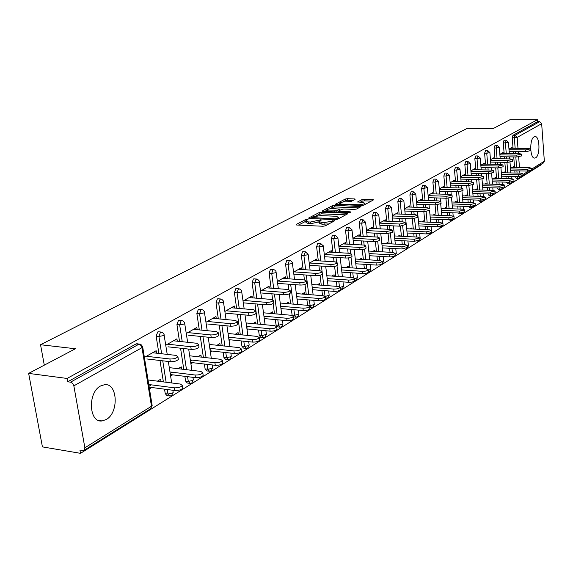 <?xml version="1.0" encoding="UTF-8"?>
<svg xmlns="http://www.w3.org/2000/svg" width="573" height="573" viewBox="0 0 573 573"><rect width="100%" height="100%" fill="white"/><g stroke="black" fill="none" stroke-linecap="round" stroke-linejoin="round"><path stroke-width="0.86" d="M307.422 219.215L305.796 219.495L296.169 224.48L296.692 225.024L322.95 226.256L325.321 225.848L334.911 220.634L323.967 222.639L321.775 222.539L319.19 221.5L321.353 220.032L320.794 219.81L310.451 222.03L308.288 221.93L305.767 220.906L307.966 219.438L307.422 219.215M534.122 136.832C529.23 139.06 529.889 159.086 534.795 158.062L535.648 157.768C540.482 155.376 539.823 135.643 534.917 136.575L534.122 136.832M100.54 385.994C87.44 392.519 88.894 423.189 102.13 420.933L106.306 419.486C119.163 412.546 117.637 382.664 104.458 384.705L100.54 385.994M355.102 199.383L354.515 198.917L347.482 198.673L345.283 199.046L335.327 204.275L361.613 205.514L363.862 205.127L373.582 199.834L364.127 199.239L361.914 199.619L357.624 201.961L362.723 202.412L364.922 203.214C363.955 204.174 361.771 204.683 358.361 204.74L341.594 204.124L339.474 203.336C340.455 202.384 342.633 201.882 346.013 201.818L350.998 201.538L355.102 199.383M84.876 447.792L151.473 406.25L141.997 347.661L73.845 385.851L84.876 447.792L84.081 450.342L79.933 450.106L80.514 453.329L42.423 446.89L28.65 373.395L75.4 348.756L40.54 344.724L467.281 128.352L493.482 128.416L509.999 119.707L537.445 119.671L67.091 378.452L67.693 381.783L70.558 382.162L138.874 344.23L136.088 343.922L67.693 381.783M28.65 373.395L67.091 378.452M321.41 212.203L319.125 212.59L308.761 217.962L309.298 218.485L335.312 219.624L337.647 219.215L347.797 213.765L347.195 213.249L321.41 212.203L321.603 213.836L319.326 214.23L315.995 215.957M322.37 210.914L332.412 205.714L334.653 205.327L361.004 206.588L356.614 209.023L354.343 209.41L343.872 209.009L341.601 209.396L338.543 211.086L350.289 211.838L350.869 212.06L349.107 212.468L322.921 211.416L322.37 210.914L322.42 211.351M40.54 344.724L44.293 365.151M73.845 385.851L72.642 383.394L70.558 382.162M537.445 119.671L537.589 121.677L539.616 121.677L541.664 123.682L544.343 161.199L543.555 162.868L519.331 178.024L518.164 178.368L517.333 176.541M540.69 164.666L540.719 165.074L80.514 453.329M161.063 381.611L160.684 379.204L157.446 381.152M156.551 353.183L156.157 350.705L144.382 357.43M151.315 384.848L149.037 386.216M149.467 388.874L151.745 387.498M504.133 153.406L503.295 142.856L503.996 140.27L504.398 140.278M507.449 183.747L506.425 182.15M506.138 178.597L505.952 176.291M505.68 172.824L504.842 162.317M504.569 158.843L504.405 156.787M516.273 178.253L515.256 176.498M514.984 173.025L514.819 170.818M514.554 167.431L513.737 156.923M513.472 153.528L513.322 151.566M513.064 148.257L512.255 137.871L512.942 135.321L515.034 135.328L539.616 121.677M537.589 121.677L512.942 135.321M136.088 343.922L137.284 343.771M504.741 172.81L504.67 171.972L503.338 172.781M503.187 153.392L503.115 152.468L499.849 154.338M485.517 164.143L484.6 153.263L485.603 150.541M490.911 195.336L488.862 195.271L488.017 193.946M487.695 190.229L487.487 187.693M487.179 184.076L486.305 173.583M485.997 169.952L485.811 167.681M486.183 184.048L486.112 183.152L484.694 184.012M484.514 164.129L484.429 163.147L480.826 165.203M465.806 175.517L464.818 164.286L465.892 161.464M471.472 207.469L469.394 207.397L468.599 206.466M468.191 202.563L467.94 199.769M467.611 195.98L466.687 185.53M466.358 181.727L466.135 179.213M466.551 195.945L466.465 194.992L464.961 195.894M464.746 175.496L464.653 174.443L460.671 176.72M444.92 187.579L443.846 175.968L444.992 173.046M450.879 220.326L448.115 219.774M447.52 215.663L447.234 212.583M446.868 208.608L445.909 198.237M445.536 194.24L445.278 191.454M445.737 208.565L445.644 207.533L444.039 208.5M443.789 187.543L443.681 186.426L439.29 188.94M422.731 200.392L421.563 188.374L422.795 185.344M425.581 229.608L425.252 226.192M424.844 222.016L423.841 211.766M423.433 207.555L423.132 204.468M423.64 221.966L423.533 220.856L421.821 221.887M421.527 200.349L421.413 199.153L416.557 201.925M399.13 214.03L397.848 201.574L399.18 198.437M402.26 244.47L401.874 240.696M401.422 236.284L400.384 226.185M399.925 221.758L399.574 218.327M400.133 236.219L400.011 235.023L398.185 236.126M397.841 213.98L397.712 212.69L392.347 215.756M373.968 228.584L372.565 215.656L373.553 212.476L374.004 212.39M377.421 260.357L376.962 256.16M376.454 251.504L375.372 241.527M374.878 236.943L374.463 233.125M375.079 251.425L374.943 250.129L372.98 251.303M372.586 228.52L372.436 227.13L366.505 230.518M347.095 244.141L345.555 230.704L346.601 227.395L347.109 227.302M350.898 277.382L350.361 272.705M349.795 267.77L348.663 257.871M348.133 253.216L347.639 248.947M348.32 267.677L348.155 266.259L346.056 267.527M341.909 272.39L342.274 272.161M342.024 269.962L341.651 270.184M345.605 244.062L345.433 242.558L338.872 246.311M318.309 260.808L316.618 246.813L317.736 243.375L318.316 243.274M322.535 295.661L321.897 290.439M321.267 285.196L320.063 275.298M319.512 270.7L318.932 265.922M319.67 285.075L319.483 283.535L317.227 284.896M312.557 290.153L313.18 289.773M312.901 287.503L312.278 287.875M316.711 260.708L316.518 259.082L309.241 263.236M287.424 278.714L285.555 264.11L286.751 260.529L287.41 260.414M292.137 315.386L291.371 309.499M290.654 303.905L289.365 293.842M288.813 289.573L288.119 284.165M288.928 303.762L288.713 302.071L286.278 303.54M281.028 309.241L281.93 308.689M281.63 306.34L280.72 306.884M285.698 278.593L285.469 276.823L277.404 281.429M254.19 298.01L252.113 282.733L253.395 278.987L254.154 278.865M263.007 337.526L260.772 337.304L259.268 335.384L258.538 330.048M257.728 324.053L254.978 303.833M255.859 323.874L255.608 322.019L252.972 323.602M247.063 329.797L248.295 329.052M247.959 326.624L246.727 327.369M252.313 297.853L252.048 295.919L243.088 301.04M218.327 318.846L216.014 302.838L217.396 298.913L218.277 298.784M227.71 359.522L225.483 359.271L223.871 357.316L223.141 352.252M222.209 345.806L219.23 325.113M220.182 345.591L219.882 343.535L217.031 345.254M210.377 352.008L211.981 351.034M211.616 348.52L210.005 349.487M216.286 318.652L215.978 316.525L206.001 322.227M179.514 341.429L176.935 324.597L178.425 320.486L179.442 320.35M189.513 383.308L187.314 383.029L185.588 381.045L184.864 376.339M183.797 369.37L180.552 348.198M181.577 369.105L181.226 366.827L178.124 368.697M170.618 376.074L172.652 374.835M172.251 372.235L170.21 373.467M177.286 341.193L176.921 338.836L165.783 345.204M158.886 353.448L156.15 336.172L157.704 331.96L158.807 331.817M169.214 395.943L167.03 395.656L165.246 393.651L164.537 389.167M163.391 381.905L160.003 360.496M197.176 329.69L196.847 327.455L186.304 333.479M201.266 357.108L200.944 354.945L197.971 356.735M190.902 363.791L192.714 362.695M192.335 360.138L190.515 361.234M199.311 329.905L196.868 313.495L198.301 309.484L199.254 309.348M208.995 371.175L206.781 370.91L205.113 368.94L204.382 364.048M203.386 357.351L200.278 336.415M234.651 308.052L234.364 306.018L224.91 311.426M238.368 334.517L238.089 332.569L235.353 334.217M229.078 340.684L230.489 339.825M230.145 337.361L228.727 338.213M236.606 308.224L234.414 292.588L235.747 288.756L236.563 288.634M245.695 348.312L243.468 348.076L241.906 346.142L241.183 340.928M240.309 334.718L237.451 314.262M269.317 288.04L269.074 286.192L260.572 291.048M272.705 313.632L272.469 311.862L269.94 313.381M264.368 319.326L265.428 318.681M265.113 316.289L264.046 316.933M271.115 288.183L269.145 273.249L270.384 269.582L273.701 269.654M279.667 327.14L276.745 326.703M276.25 326.023L275.255 319.576M274.496 313.789L273.135 303.482M272.633 299.686L271.86 293.813M301.484 269.489L301.269 267.792L293.612 272.168M304.578 294.25L304.378 292.638L302.035 294.049M297.079 299.521L297.838 299.063M297.545 296.75L296.785 297.208M303.146 269.604L301.362 255.307L302.523 251.798L303.138 251.69M307.594 305.323L306.906 299.794M306.233 294.379L304.994 284.43M304.435 279.946L303.805 274.875M331.409 252.242L331.23 250.68L324.318 254.627M334.245 276.222L334.066 274.746L331.896 276.057M327.491 281.114L327.978 280.813M327.713 278.578L327.219 278.872M332.949 252.328L331.337 238.619L332.419 235.245L332.963 235.145M336.96 286.357L336.38 281.415M335.778 276.329L334.611 266.445M334.066 261.804L333.536 257.284M359.321 236.155L359.164 234.715L352.925 238.282L373.489 239.342C376.554 239.328 378.517 238.848 379.376 237.91L377.356 237.072L356.857 236.033M361.921 259.411L361.771 258.058L359.744 259.283M360.754 236.234L359.285 223.055L360.302 219.81L360.782 219.724M364.378 268.723L363.884 264.296M363.354 259.497L362.243 249.57M361.728 244.936L361.276 240.904M385.421 221.128L385.278 219.796L379.641 223.019M387.814 243.697L387.677 242.451L385.787 243.589M386.754 221.192L385.414 208.5L386.796 205.299M390.041 252.285L389.619 248.302M389.139 243.769L388.079 233.734M387.606 229.221L387.219 225.604M409.874 207.061L409.745 205.814L404.645 208.73M412.073 228.978L411.958 227.825L410.189 228.892M411.12 207.104L409.896 194.87L411.17 191.783M414.107 236.921L413.742 233.326M413.312 229.035L412.295 218.865M411.865 214.546L411.536 211.287M432.83 193.846L432.715 192.693L428.103 195.329M434.857 215.161L434.757 214.094L433.102 215.09M433.997 193.882L432.873 182.071L434.062 179.098M440.107 227.051L437.507 226.743M436.719 222.525L436.411 219.28M436.024 215.204L435.043 204.89M434.649 200.794L434.377 197.864M454.425 181.426L454.325 180.345L450.142 182.737M456.301 202.162L456.208 201.166L454.654 202.104M455.521 181.455L454.489 170.038L455.592 167.166M461.329 213.808L459.238 213.722L458.493 213.013M458.006 209.016L457.741 206.079M457.39 202.197L456.452 191.79M456.101 187.887L455.857 185.244M474.773 169.73L474.688 168.713L470.899 170.876M476.507 189.914L476.428 188.99L474.967 189.871M475.805 169.751L474.852 158.692L475.891 155.92M481.327 201.316L479.272 201.245L478.441 200.113M478.083 196.31L477.853 193.645M477.538 189.942L476.636 179.471M476.321 175.753L476.113 173.361M493.983 158.685L493.905 157.733L490.474 159.695M495.595 178.346L495.523 177.487L494.141 178.318M494.95 158.7L494.076 147.992L495.051 145.306M500.222 189.52L498.188 189.462L497.343 187.965M497.049 184.327L496.848 181.906M496.562 178.375L495.702 167.868M495.409 164.322L495.237 162.159M512.147 148.249L512.076 147.354L508.974 149.123M513.637 167.416L513.573 166.607L512.276 167.395M298.411 225.103L305.803 221.257L305.968 222.575L308.489 223.606L308.288 221.93M319.218 221.837L310.652 223.706L308.489 223.606M319.233 221.858L319.39 223.176L321.976 224.222L321.775 222.539M328.902 223.921L321.976 224.222M345.798 214.839L321.603 213.836M311.626 218.227L310.996 218.557M311.733 217.539L334.933 218.9L336.559 218.614L338.557 217.289L335.936 216.257L320.4 215.606L313.016 216.873L311.733 217.539M338.557 217.289L338.707 218.614M324.605 211.487L326.481 210.513M329.676 208.851L332.598 207.326L332.412 205.714M358.784 207.856L334.84 206.946L332.598 207.326M333.114 208.586C329.676 208.644 327.448 209.166 326.438 210.155L328.551 210.964L336.766 210.814L339.832 209.124L333.114 208.586M338.6 211.587L337.791 212.017M371.368 201.087L364.299 200.844L362.093 201.223L360.03 202.319M353.068 200.45L347.661 200.264L345.462 200.636L342.733 202.054M339.524 203.73L337.784 204.633M182.658 387.463L182.766 388.143C181.333 389.833 178.683 390.621 174.801 390.507L174.385 387.828C178.267 387.942 180.925 387.155 182.35 385.471L180.445 384.075L148.02 379.956M148.758 384.512L174.385 387.828M149.188 387.162L174.801 390.507M178.232 358.755L178.332 359.407C176.878 361.019 174.206 361.785 170.31 361.699L169.887 358.985C173.784 359.07 176.463 358.304 177.917 356.7L176.011 355.389L152.604 352.732M170.31 361.699L146.838 358.956M169.887 358.985L146.409 356.277M203.1 374.756L203.193 375.387C201.832 376.991 199.261 377.743 195.465 377.643L195.071 375.014C198.867 375.114 201.438 374.362 202.799 372.765L200.872 371.419L169.3 367.637M169.973 371.956L195.071 375.014M170.382 374.556L195.465 377.643M222.704 362.566L222.79 363.146C221.493 364.679 218.993 365.402 215.276 365.309L214.904 362.723C218.614 362.816 221.121 362.093 222.417 360.567L220.469 359.278L189.692 355.804M190.315 359.908L214.904 362.723M190.702 362.458L215.276 365.309M241.52 350.862L241.598 351.399C240.366 352.861 237.931 353.548 234.293 353.469L233.934 350.934C237.573 351.013 240.008 350.318 241.24 348.871L239.285 347.618L209.26 344.43M209.833 348.327L233.934 350.934M210.205 350.841L234.293 353.469M259.598 339.61L259.669 340.111C258.487 341.508 256.117 342.167 252.557 342.102L252.22 339.603C255.78 339.674 258.151 339.008 259.333 337.626L257.356 336.423L228.054 333.486M228.584 337.196L252.22 339.603M228.935 339.667L252.557 342.102M276.981 328.795L277.046 329.26C275.914 330.592 273.608 331.23 270.119 331.165L269.79 328.716C273.278 328.773 275.592 328.136 276.723 326.811L274.739 325.657L246.118 322.957M246.605 326.495L269.79 328.716M246.942 328.916L270.119 331.165M198.895 346.572L198.981 347.174C197.599 348.706 195.006 349.437 191.196 349.365L190.795 346.701C194.605 346.772 197.205 346.042 198.587 344.516L196.661 343.256L173.504 340.792M191.196 349.365L167.975 346.823M190.795 346.701L167.567 344.187M218.7 334.89L218.779 335.441C217.468 336.903 214.947 337.597 211.215 337.54L210.835 334.926C214.567 334.983 217.088 334.288 218.406 332.834L216.458 331.617L193.559 329.332M211.215 337.54L188.252 335.176M210.835 334.926L187.858 332.591M237.709 323.666L237.781 324.182C236.527 325.571 234.078 326.245 230.425 326.195L230.06 323.623C233.712 323.673 236.169 323.007 237.423 321.618L235.467 320.45L212.819 318.33M230.425 326.195L207.72 324.003M230.06 323.623L207.34 321.46M255.966 312.894L256.031 313.367C254.835 314.692 252.449 315.336 248.875 315.293L248.524 312.772C252.106 312.808 254.491 312.17 255.694 310.845L253.717 309.721L231.32 307.758M248.875 315.293L226.414 313.259M248.524 312.772L226.063 310.767M273.522 302.53L273.579 302.967C272.433 304.234 270.112 304.857 266.603 304.822L266.273 302.343C269.783 302.372 272.103 301.756 273.249 300.496L271.265 299.414L249.119 297.588M266.603 304.822L244.399 302.938M266.273 302.343L244.055 300.481M293.705 318.387L293.763 318.817C292.681 320.092 290.432 320.701 287.016 320.651L286.701 318.244C290.117 318.287 292.373 317.678 293.455 316.411L291.456 315.293L263.494 312.808M263.945 316.189L286.701 318.244M264.268 318.574L287.016 320.651M290.404 292.559L290.454 292.968C289.358 294.178 287.094 294.773 283.664 294.751L283.349 292.316C286.779 292.337 289.043 291.743 290.146 290.532L288.147 289.494L266.244 287.804M283.664 294.751L261.696 293.004M283.349 292.316L261.374 290.59M309.807 308.36L309.857 308.761C308.818 309.979 306.627 310.566 303.275 310.53L302.981 308.159C306.333 308.195 308.525 307.608 309.563 306.397L307.565 305.316L280.218 303.031M280.641 306.254L302.981 308.159M280.942 308.603L303.275 310.53M306.655 282.962L306.698 283.341C305.653 284.502 303.446 285.067 300.08 285.053L299.772 282.661C303.146 282.675 305.352 282.102 306.405 280.949L304.399 279.939L282.74 278.378M300.08 285.053L278.356 283.434M299.772 282.661L278.048 281.064M325.321 298.705L325.371 299.07C324.375 300.238 322.234 300.804 318.946 300.775L318.66 298.44C321.947 298.469 324.089 297.903 325.084 296.742L323.079 295.704L296.327 293.598M296.721 296.685L318.66 298.44M297.015 298.991L318.946 300.775M322.312 273.715L322.355 274.066C321.346 275.176 319.19 275.72 315.888 275.713L315.601 273.357C318.903 273.364 321.059 272.812 322.069 271.709L320.056 270.743L298.64 269.296M315.888 275.713L294.407 274.216M315.601 273.357L294.114 271.881M340.283 289.386L340.326 289.73C339.366 290.848 337.282 291.392 334.052 291.371L333.78 289.071C337.01 289.093 339.101 288.548 340.054 287.438L338.041 286.436L311.862 284.502M312.228 287.453L333.78 289.071M312.507 289.723L334.052 291.371M337.404 264.798L337.44 265.12C336.473 266.18 334.374 266.717 331.13 266.717L330.857 264.397C334.095 264.397 336.201 263.867 337.168 262.806L335.155 261.868L313.968 260.536M331.13 266.717L309.886 265.328M330.857 264.397L309.606 263.028M354.716 280.39L354.751 280.713C353.835 281.787 351.793 282.31 348.628 282.296L348.37 280.039C351.536 280.054 353.577 279.524 354.494 278.457L352.481 277.49L326.846 275.713M327.183 278.542L348.37 280.039M327.448 280.777L348.628 282.296M351.958 256.188L351.994 256.489C351.07 257.513 349.014 258.029 345.834 258.029L345.569 255.751C348.749 255.744 350.805 255.229 351.736 254.211L349.716 253.309L328.766 252.084M345.834 258.029L324.827 256.754M345.569 255.751L324.554 254.491M368.654 271.709L368.683 272.01C367.802 273.035 365.803 273.55 362.695 273.536L362.444 271.316C365.56 271.323 367.551 270.814 368.439 269.79L366.419 268.852L341.307 267.219M341.623 269.933L362.444 271.316M341.88 272.132L362.695 273.536M366.018 247.887L366.047 248.166C365.151 249.14 363.146 249.642 360.023 249.649L359.772 247.407C362.895 247.393 364.901 246.899 365.796 245.924L363.776 245.051L343.055 243.919M360.023 249.649L339.245 248.474M359.772 247.407L338.987 246.247M382.112 263.322L382.141 263.601C381.289 264.59 379.34 265.077 376.289 265.077L376.046 262.885C379.104 262.892 381.052 262.398 381.905 261.41L379.885 260.507L355.274 259.01M355.568 261.61L376.046 262.885M355.812 263.781L376.289 265.077M379.591 239.858L379.62 240.123C378.753 241.061 376.79 241.541 373.725 241.555L353.176 240.474M395.119 255.214L395.148 255.472C394.331 256.425 392.419 256.897 389.418 256.897L389.196 254.741C392.19 254.741 394.102 254.262 394.926 253.316L392.906 252.442L368.768 251.067M369.048 253.567L389.196 254.741M369.284 255.708L389.418 256.897M392.706 232.101L386.968 233.734L386.739 231.556L392.505 230.174L390.478 229.358L370.208 228.405M386.968 233.734L366.756 232.745M386.739 231.556L366.512 230.59M407.704 247.371L402.124 248.99L401.902 246.87L407.518 245.488L405.491 244.642L381.826 243.382M382.084 245.788L401.902 246.87M382.306 247.894L402.124 248.99M405.39 224.602L399.775 226.17L399.553 224.029L405.197 222.682L403.17 221.901L383.115 221.028M399.775 226.17L379.885 225.268M399.553 224.029L379.655 223.141M419.88 239.779L414.415 241.34L414.2 239.249L419.701 237.91L417.674 237.093L394.453 235.94M394.69 238.253L414.2 239.249M394.912 240.331L414.415 241.34M417.66 217.339L412.159 218.857L411.951 216.744L417.473 215.441L415.446 214.689L395.614 213.894M412.159 218.857L392.584 218.034M411.951 216.744L392.369 215.942M431.67 232.423L426.312 233.934L426.111 231.872L431.49 230.575L429.478 229.787L406.68 228.727M406.902 230.962L426.111 231.872M407.109 233.01L426.312 233.934M429.542 210.312L424.149 211.774L423.948 209.697L429.363 208.429L427.336 207.698L407.711 206.975M424.149 211.774L404.882 211.029M423.948 209.697L404.667 208.966M443.094 225.304L437.836 226.758L437.643 224.723L442.922 223.47L440.902 222.704L418.519 221.744M418.727 223.893L437.643 224.723M418.927 225.912L437.836 226.758M441.045 203.508L435.759 204.919L435.566 202.863L440.873 201.639L438.854 200.937L419.436 200.278M435.759 204.919L416.786 204.246M435.566 202.863L416.585 202.205M454.16 218.399L449.003 219.81L448.817 217.804L453.995 216.58L451.982 215.842L429.994 214.968M430.194 217.038L448.817 217.804M430.38 219.029L449.003 219.81M452.197 196.911L447.012 198.272L446.825 196.245L452.025 195.064L450.013 194.376L430.803 193.789M447.012 198.272L428.325 197.664M446.825 196.245L428.131 195.658M464.889 211.709L459.833 213.07L459.653 211.086L464.732 209.904L462.719 209.188L441.117 208.393M441.303 210.398L459.653 211.086M441.489 212.361L459.833 213.07M463.005 190.508L457.92 191.833L457.741 189.835L462.841 188.682L460.828 188.023L441.819 187.493M457.92 191.833L439.512 191.289M457.741 189.835L439.326 189.305M475.304 205.213L470.34 206.531L470.168 204.575L475.146 203.422L473.14 202.735L451.904 202.011M452.083 203.945L470.168 204.575M452.262 205.886L470.34 206.531M473.491 184.305L468.499 185.58L468.327 183.611L473.334 182.493L471.321 181.856L452.512 181.383M468.499 185.58L450.357 185.093M468.327 183.611L450.177 183.145M485.403 198.91L480.532 200.185L480.367 198.258L485.252 197.141L483.254 196.467L462.375 195.816M462.54 197.685L480.367 198.258M462.712 199.597L480.532 200.185M483.662 178.282L478.763 179.521L478.598 177.58L483.512 176.484L481.506 175.868L462.891 175.453M478.763 179.521L460.885 179.091M478.598 177.58L460.713 177.164M495.215 192.786L490.431 194.018L490.273 192.12L495.072 191.031L493.074 190.386L472.539 189.799M472.696 191.604L490.273 192.12M472.861 193.495L490.431 194.018M493.539 172.437L488.733 173.633L488.576 171.721L493.396 170.654L491.398 170.059L472.976 169.694M488.733 173.633L471.106 173.254M488.576 171.721L470.942 171.356M504.741 186.841L500.043 188.037L499.892 186.161L504.605 185.1L502.614 184.477L482.416 183.947M482.559 185.702L499.892 186.161M482.717 187.564L500.043 188.037M503.137 166.757L498.41 167.918L498.259 166.027L502.994 164.995L500.995 164.415L482.767 164.1M498.41 167.918L481.026 167.588M498.259 166.027L480.869 165.712M514.002 181.061L509.383 182.221L509.232 180.373L513.866 179.342L511.882 178.733L492.006 178.267M492.15 179.958L509.232 180.373M492.3 181.799L509.383 182.221M512.455 161.235L507.814 162.367L507.664 160.497L512.319 159.495L510.328 158.936L492.286 158.657M507.814 162.367L490.674 162.08M507.664 160.497L490.517 160.225M523.006 175.438L518.465 176.57L518.321 174.744L522.877 173.734L520.893 173.146L501.332 172.738M501.468 174.378L518.321 174.744M501.611 176.19L518.465 176.57M521.516 155.87L516.953 156.966L516.81 155.125L521.387 154.144L519.403 153.6L501.54 153.371M516.953 156.966L500.043 156.723M516.81 155.125L499.9 154.896M531.758 169.973L527.296 171.069L527.16 169.264L531.637 168.29L529.66 167.717L510.407 167.359M510.529 168.949L527.16 169.264M510.672 170.74L527.296 171.069M530.326 150.656L525.842 151.716L525.706 149.897L530.204 148.944L528.22 148.421L510.536 148.228M525.842 151.716L509.161 151.516M525.706 149.897L509.017 149.711M305.939 220.655L305.796 219.495M332.827 221.815L332.691 220.691M319.304 221.307L319.161 220.089M84.081 450.342L150.649 408.692L152.081 405.068M150.649 408.692L152.16 405.555L142.706 347.023L141.997 347.661L140.872 345.354L138.874 344.23L140.149 344.108M541.664 123.682L517.154 137.42L517.985 148.307M518.243 151.623L518.393 153.593M518.644 156.887L519.46 167.524M519.718 170.919L519.89 173.125M522.941 174.55L528.585 171.026M531.694 169.092L544.343 161.199M520.141 176.491L519.331 178.024L518.164 178.368M515.148 148.278L514.346 137.878L515.034 135.328L517.154 137.42L512.255 137.871M165.246 393.651L167.982 394.009L167.273 389.525M166.127 382.255L162.746 360.818M161.636 353.756L158.907 336.458L156.15 336.172M136.739 343.714L140.829 344.352L142.627 346.586M167.223 354.393L163.935 334.03L162.352 332.369L160.454 332.24L158.907 336.458L163.527 335.599L164.122 334.589M172.831 390.249L173.182 392.455L172.537 393.114L167.982 394.009L169.766 396.022L171.707 395.52L173.11 392.011M185.588 381.045L188.288 381.382L187.572 376.669M186.504 369.7L183.267 348.491M182.235 341.716L179.657 324.87L176.935 324.597M205.113 368.94L207.791 369.256L207.061 364.356M206.072 357.652L202.964 336.688M201.997 330.177L199.569 313.746L196.868 313.495M223.871 357.316L226.521 357.609L225.791 352.538M224.867 346.085L221.887 325.371M220.985 319.097L218.685 303.067L216.014 302.838M241.906 346.142L244.528 346.414L243.797 341.2M242.931 334.976L240.08 314.498M239.235 308.453L237.057 292.803L234.414 292.588M259.268 335.384L261.854 335.642L261.13 330.299M260.321 324.297L257.578 304.055M256.79 298.218L254.72 282.933L252.113 282.733M275.978 325.027L278.535 325.271L277.819 319.813M277.06 314.018L274.431 294.013M273.693 288.377L271.724 273.428L269.145 273.249M292.08 315.05L294.615 315.272L293.906 309.721M293.19 304.113L290.669 284.351M289.974 278.901L288.104 264.282L285.555 264.11M308.704 305.516L310.115 305.631L309.413 300.001M308.74 294.579L306.319 275.047M305.667 269.768L303.891 255.458L301.362 255.307M325.013 296.334L324.382 290.633M323.745 285.375L322.09 271.623M322.069 271.437L321.417 266.08M320.801 260.966L319.111 246.956L316.618 246.813M339.431 286.693L338.829 281.594M338.235 276.501L336.96 265.621M336.544 262.105L336 257.435M335.42 252.471L333.808 238.748L331.337 238.619M353.326 277.597L352.789 272.87M352.23 267.928L351.005 257.241M350.569 253.409L350.082 249.09M349.53 244.277L347.997 230.819L345.555 230.704M366.777 268.887L366.283 264.447M365.753 259.648L364.578 249.076M364.134 245.079L363.69 241.025M363.167 236.355L361.706 223.162L359.285 223.055M379.792 260.507L379.34 256.303M378.832 251.64L377.7 241.14M377.263 237.064L376.848 233.24M376.354 228.699L374.957 215.756L372.565 215.656M392.39 252.414L391.968 248.431M391.495 243.897L390.392 233.44M389.962 229.336L389.583 225.712M389.117 221.293L387.778 208.593L385.414 208.5M404.588 244.599L404.201 240.81M403.75 236.398L402.683 225.97M402.26 221.866L401.909 218.428M401.465 214.123L400.19 201.66L397.848 201.574M416.406 237.036L416.048 233.44M415.618 229.143L414.58 218.728M414.172 214.639L413.849 211.38M413.427 207.19L412.209 194.942L409.896 194.87M427.859 229.709L427.53 226.299M427.121 222.109L426.111 211.695M425.718 207.641L425.417 204.554M425.023 200.471L423.855 188.438L421.563 188.374M438.968 222.625L438.66 219.373M438.273 215.298L437.292 204.876M436.913 200.872L436.633 197.936M436.261 193.953L435.143 182.135L432.873 182.071M449.748 215.756L449.461 212.669M449.096 208.687L448.136 198.258M447.771 194.311L447.513 191.525M447.155 187.636L446.088 176.018L443.846 175.968M460.212 209.095L459.947 206.158M459.596 202.276L458.658 191.826M458.314 187.951L458.078 185.301M457.734 181.512L456.71 170.081L454.489 170.038M470.376 202.641L470.125 199.841M469.796 196.052L468.879 185.588M468.549 181.784L468.327 179.27M468.005 175.567L467.016 164.322L464.818 164.286M480.246 196.374L480.016 193.71M479.701 190L478.806 179.521M478.484 175.804L478.283 173.411M477.975 169.794L477.03 158.728L474.852 158.692M489.836 190.293L489.621 187.751M489.321 184.126L488.447 173.626M488.146 169.995L487.96 167.717M487.666 164.186L486.756 153.292L484.6 153.263M499.162 184.384L498.968 181.963M498.682 178.425L497.822 167.903M497.536 164.358L497.364 162.188M497.078 158.735L496.211 148.013L494.076 147.992M506.425 182.214L508.516 182.2M508.237 178.647L508.05 176.334M507.778 172.874L506.947 162.352M506.668 158.879L506.511 156.816M506.238 153.435L505.4 142.878L503.295 142.856M515.277 176.735L519.489 176.548M517.061 173.067L516.889 170.861M516.631 167.474L515.815 156.952M515.557 153.55L515.406 151.594M158.313 331.76L161.629 332.118M187.643 342.296L184.542 322.513L182.98 320.887L181.147 320.751L179.657 324.87L184.169 324.031L184.728 323.093M192.958 377.335L193.345 379.892L192.736 380.508L188.288 381.382L190.014 383.373L191.905 382.879L193.28 379.476M178.998 320.307L182.228 320.629M207.24 330.7L204.31 311.468L202.778 309.864L201.001 309.728L199.569 313.746L203.974 312.93L204.497 312.056M212.275 364.958L212.698 367.83L212.132 368.41L207.791 369.256L209.453 371.232L211.294 370.752L212.647 367.451M198.845 309.313L201.997 309.606M226.07 319.569L223.298 300.854L221.787 299.278L220.061 299.135L218.685 303.067L222.983 302.272L223.484 301.455M230.847 353.097L231.299 356.241L230.761 356.793L226.521 357.609L228.126 359.565L229.916 359.099L231.248 355.89M217.905 298.755L220.985 299.02M244.17 308.883L241.541 290.654L240.058 289.107L238.382 288.964L237.057 292.803L241.262 292.037L241.734 291.263M248.711 341.701L249.183 345.104L248.682 345.619L244.528 346.414L246.082 348.355L247.83 347.89L249.133 344.774M236.226 288.606L239.235 288.849M261.589 298.612L259.096 280.849L257.635 279.323L256.002 279.18L254.72 282.933L258.838 282.181L259.283 281.465M265.901 330.757L266.388 334.381L261.854 335.642L263.358 337.561L265.063 337.11L266.345 334.073M253.846 278.843L256.797 279.065M278.356 288.735L275.985 271.409L274.553 269.904L272.963 269.761L271.724 273.428L275.749 272.705L276.172 272.032M282.46 320.235L282.962 324.053L278.535 325.271L279.989 327.169L281.658 326.725L282.926 323.774M294.508 279.23L292.259 262.312L290.848 260.837L289.301 260.686L288.104 264.282L292.044 263.573L292.445 262.943M298.418 310.108L298.927 314.104L294.615 315.272L296.019 317.156L297.652 316.719L298.891 313.839M287.152 260.4L289.988 260.579M310.086 270.069L308.159 254.398L305.423 251.826L303.891 255.458L307.751 254.77L308.131 254.176M313.811 300.359L314.326 304.507L310.115 305.631L311.476 307.5L313.073 307.071L314.298 304.263M302.902 251.676L305.681 251.841M325.113 261.238L323.279 245.932L320.594 243.396L319.111 246.956L322.893 246.283L323.251 245.724M325.113 296.606L326.388 298.189L327.949 297.759L329.181 295.245L325.084 296.463M328.666 290.955L329.153 295.023M318.094 243.26L320.83 243.41M339.617 252.722L337.877 237.752L335.226 235.259L333.808 238.748L337.511 238.096L337.855 237.566M340.24 289.021L342.317 288.778L343.528 286.307L340.068 287.374M343.012 281.895L343.499 286.099M332.763 235.138L335.449 235.274M353.627 244.499L351.972 229.859L349.365 227.409L347.997 230.819L351.629 230.181L351.951 229.687M354.73 280.505L356.198 280.09L357.387 277.669L354.522 278.679M356.872 273.142L357.359 277.475M346.923 227.295L349.566 227.417M367.171 236.556L365.595 222.231L363.024 219.817L361.706 223.162L365.266 222.539L365.574 222.066M368.661 272.068L369.614 271.702L370.781 269.324L368.489 270.241M370.273 264.697L370.76 269.138M360.61 219.71L363.21 219.824M380.271 228.878L378.767 214.861L376.232 212.476L374.957 215.756L378.746 214.703M381.962 263.874L383.738 261.245L381.976 262.054M383.23 256.532L383.717 261.073M373.847 212.382L376.404 212.49M392.942 221.457L391.509 207.72L389.01 205.378L387.778 208.593L391.495 207.576M394.668 255.966L396.272 253.431L395.005 254.111M395.778 248.639L396.258 253.273M386.646 205.292L389.167 205.385M405.211 214.273L403.843 200.815L401.379 198.509L400.19 201.66L403.829 200.679M406.336 248.481L407.296 248.116L408.42 245.867L407.611 246.397M407.926 241.004L408.399 245.717M399.044 198.43L401.523 198.516M417.094 207.326L415.783 194.125L413.362 191.855L412.209 194.942L415.776 194.003M419.894 239.872L420.181 238.533L419.794 238.884M417.989 241.032L417.495 241.111M419.694 233.612L420.167 238.397M411.049 191.783L413.491 191.855M428.604 200.586L427.358 187.643L424.965 185.401L423.855 188.438L427.343 187.529M429.413 233.891L428.69 233.813M422.681 185.344L425.087 185.408M439.77 194.061L438.581 181.362L436.218 179.156L435.143 182.135L438.567 181.254M440.494 226.965L439.641 226.7M433.954 179.098L436.332 179.156M450.6 187.736L449.461 175.266L447.133 173.089L446.088 176.018L449.447 175.166M451.245 220.247L450.306 219.788M444.892 173.039L447.234 173.096M461.107 181.598L460.019 169.357L457.72 167.209L456.71 170.081L460.004 169.257M461.673 213.729L460.685 213.07M455.499 167.166L457.82 167.209M471.314 175.639L470.268 163.613L467.998 161.5L467.016 164.322L470.261 163.527M471.801 207.397L470.777 206.538M465.806 161.464L468.091 161.5M481.22 169.859L480.217 158.041L477.982 155.949L477.03 158.728L480.21 157.955M481.642 201.245L480.597 200.185M475.805 155.92L478.068 155.956M490.853 164.236L489.894 152.626L487.68 150.563L486.756 153.292L489.886 152.54M491.204 195.264L490.159 194.011M485.532 150.541L487.759 150.563M500.208 158.778L499.291 147.361L497.106 145.327L496.211 148.013L499.284 147.282M500.501 189.455L499.463 188.023M494.979 145.306L497.185 145.327M509.311 153.471L508.43 142.24L506.274 140.235L505.4 142.878L508.423 142.168M509.583 182.221L508.523 182.264L509.354 183.869L510.543 183.525L511.496 182.099M504.168 140.22L506.346 140.235M310.652 223.706L310.451 222.03M318.137 222.41L317.936 220.734M324.168 224.329L323.967 222.639M331.617 222.46L331.481 221.336M296.234 224.967L296.169 224.48M347.281 214.037L347.195 213.249M308.818 218.428L308.761 217.962M319.326 214.23L319.125 212.59M312.199 218.614L312.113 217.905M335.012 219.609L334.933 218.9M336.666 219.516L336.559 218.614M337.948 219.058L337.819 217.941M334.84 206.946L334.653 205.327M360.267 207.061L360.181 206.28M339.431 212.082L339.352 211.401M350.347 212.332L350.289 211.838M328.63 211.645L328.551 210.964M334.568 211.888L334.489 211.208M336.903 211.981L336.766 210.814M339.732 210.384L339.61 209.317M341.673 204.776L341.594 204.124M358.44 205.392L358.361 204.74M357.874 202.19L357.831 201.782M362.093 201.223L361.914 199.619M364.299 200.844L364.127 199.239M372.837 200.306L372.751 199.533M335.599 204.511L335.549 204.088M345.462 200.636L345.283 199.046M347.661 200.264L347.482 198.673M354.594 199.648L354.515 198.917M373.725 241.555L373.489 239.342M98.384 420.367L102.13 420.933M171.692 382.965L168.333 361.47M191.898 370.344L188.675 349.086M211.294 358.24L208.2 337.232M229.931 346.622L226.965 325.858M247.851 335.47L245.008 314.949M265.098 324.748L262.37 304.464M281.701 314.427L279.094 294.386M295.725 317.127L293.519 316.933M297.709 304.492L295.202 284.695M311.203 307.479L309.685 307.35M313.144 294.923L310.738 275.355M326.137 298.168L325.249 298.096M328.035 285.698L325.722 266.359M342.418 276.788L340.197 257.685M356.313 268.193L354.178 249.319M369.743 259.891L367.687 241.24M382.735 251.862L380.759 233.433M395.306 244.098L393.4 225.884M407.475 236.585L405.648 218.585M417.703 241.133L419.436 240.467M419.264 229.315L417.509 211.516M429.141 233.985L430.939 233.232M429.005 233.977L427.694 233.92M431.576 231.428L431.691 232.638M431.476 230.367L431.097 226.457M430.695 222.267L429.564 210.513M429.342 208.235L428.998 204.676M440.236 227.058L442.12 226.185M442.485 222.969L442.163 219.523M441.776 215.434L440.709 204.052M440.436 201.173L440.143 198.05M450.994 220.333L452.949 219.33M453.186 215.985L452.892 212.798M452.527 208.816L451.503 197.613M451.216 194.505L450.951 191.626M461.437 213.808L463.457 212.676M463.571 209.267L463.306 206.28M462.963 202.391L461.974 191.31M461.688 188.087L461.444 185.394M471.579 207.476L473.642 206.208M473.67 202.77L473.42 199.948M473.09 196.152L472.138 185.179M471.851 181.885L471.636 179.349M481.427 201.316L482.667 200.965L483.533 199.92M483.476 196.475L483.247 193.803M482.932 190.093L482.015 179.206M481.728 175.875L481.528 173.476M490.997 195.336L492.221 194.985L493.124 193.817M493.009 190.379L492.801 187.837M492.501 184.212L491.605 173.39M491.333 170.059L491.14 167.782M500.308 189.52L501.511 189.176L502.442 187.872M502.277 184.463L502.084 182.042M501.798 178.497L500.931 167.731M500.666 164.408L500.487 162.245M509.275 183.869L507.263 183.811M511.295 178.719L511.116 176.405M510.844 172.939L509.999 162.223M509.741 158.922L509.576 156.859M518.085 178.361L516.087 178.318M311.676 218.585L311.576 217.761M338.657 212.053L338.557 211.193M326.603 211.566L326.467 210.427M339.961 210.262L339.832 209.124M339.631 204.697L339.502 203.594M365.058 204.482L364.922 203.214M182.766 388.143L182.35 385.471M177.917 356.7L178.332 359.407M203.193 375.387L202.799 372.765M222.79 363.146L222.417 360.567M241.598 351.399L241.24 348.871M259.669 340.111L259.333 337.626M277.046 329.26L276.723 326.811M198.587 344.516L198.981 347.174M218.406 332.834L218.779 335.441M237.423 321.618L237.781 324.182M255.694 310.845L256.031 313.367M273.249 300.496L273.579 302.967M293.763 318.817L293.455 316.411M290.146 290.532L290.454 292.968M309.857 308.761L309.563 306.397M306.405 280.949L306.698 283.341M325.371 299.07L325.084 296.742M322.069 271.709L322.355 274.066M340.326 289.73L340.054 287.438M337.168 262.806L337.44 265.12M354.751 280.713L354.494 278.457M351.736 254.211L351.994 256.489M368.683 272.01L368.439 269.79M365.796 245.924L366.047 248.166M382.141 263.601L381.905 261.41M379.376 237.91L379.62 240.123M395.148 255.472L394.926 253.316M392.505 230.174L392.734 232.344M407.732 247.608L407.518 245.488M405.197 222.682L405.412 224.831M419.902 240.001L419.701 237.91M417.473 215.441L417.681 217.554M443.108 225.497L442.922 223.47M440.873 201.639L441.067 203.694M454.174 218.585L453.995 216.58M452.025 195.064L452.212 197.083M464.904 211.881L464.732 209.904M462.841 188.682L463.02 190.673M475.318 205.37L475.146 203.422M473.334 182.493L473.506 184.456M485.417 199.06L485.252 197.141M483.512 176.484L483.676 178.425M495.23 192.929L495.072 191.031M493.396 170.654L493.554 172.573M504.756 186.977L504.605 185.1M502.994 164.995L503.144 166.879M514.017 181.19L513.866 179.342M512.319 159.495L512.47 161.357M523.013 175.56L522.877 173.734M521.387 154.144L521.523 155.985M531.773 170.088L531.637 168.29M530.204 148.944L530.34 150.756"/></g></svg>
